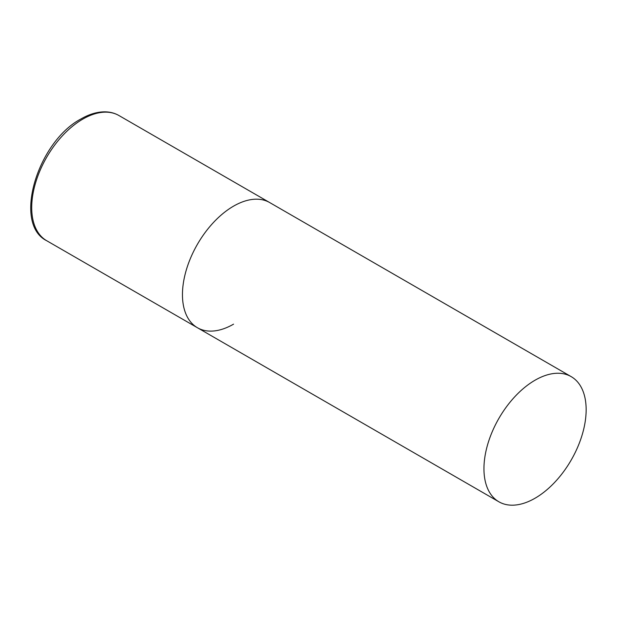 <?xml version="1.0" encoding="UTF-8"?>
<svg xmlns="http://www.w3.org/2000/svg" width="617" height="617" viewBox="0 0 617 617"><rect width="100%" height="100%" fill="white"/><g stroke="black" fill="none" stroke-linecap="round" stroke-linejoin="round"><path stroke-width="0.93" d="M233.558 324.156A72.266 41.725 -60 0 1 197.425 327.735A72.266 41.725 -60 0 1 186.349 269.83A72.266 41.725 -60 0 1 233.558 206.147A72.266 41.725 -60 0 1 269.691 202.569A72.266 41.725 120 0 0 213.999 221.927A72.266 41.725 120 0 0 182.455 294.656A72.266 41.725 120 0 0 197.425 327.735L46.676 240.707A72.266 41.725 -60 0 1 35.601 182.794A72.266 41.725 -60 0 1 82.809 119.112A72.266 41.725 -60 0 1 118.942 115.533C114.708 113.112 109.996 111.878 104.79 111.839C97.139 111.831 89.21 114.199 81.004 118.934C37.668 141.671 12.471 223.817 46.676 240.707M586.15 409.719A72.266 41.725 120 0 0 571.18 376.632A72.266 41.725 120 0 0 515.496 395.991A72.266 41.725 120 0 0 483.952 468.719A72.266 41.725 120 0 0 498.914 501.806A72.266 41.725 120 0 0 554.606 482.44A72.266 41.725 120 0 0 586.15 409.719M571.18 376.632L118.942 115.533M197.425 327.735L498.914 501.806"/></g></svg>
